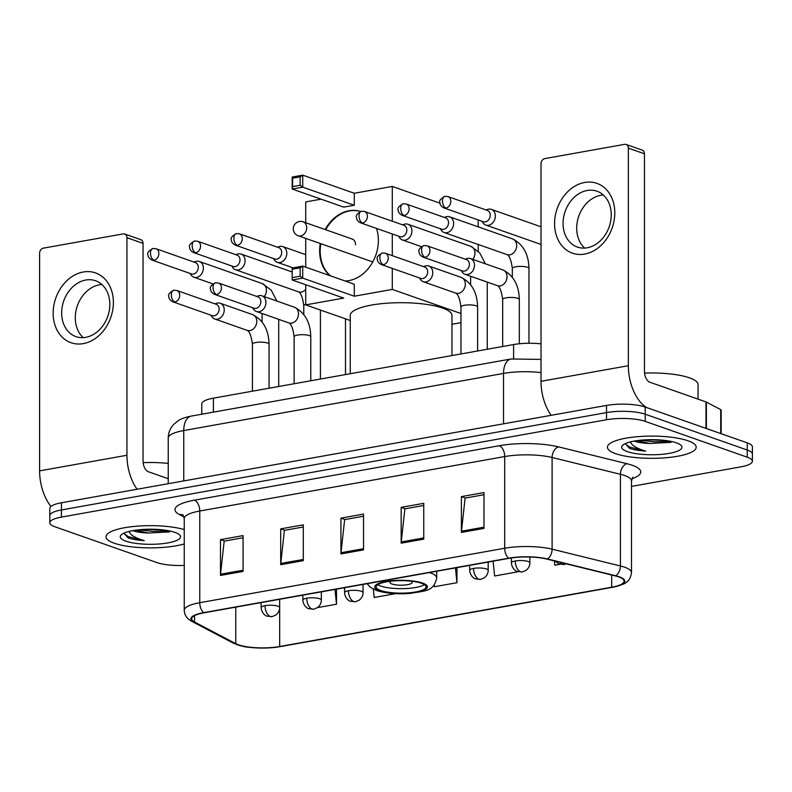 <?xml version="1.0" encoding="UTF-8"?>
<svg xmlns="http://www.w3.org/2000/svg" width="792" height="792" viewBox="0 0 792 792"><rect width="100%" height="100%" fill="white"/><g stroke="black" fill="none" stroke-linecap="round" stroke-linejoin="round"><path stroke-width="1.19" d="M201.772 414.216L201.772 403.821A27.74 6.95 0 0 1 213.404 398.158L513.612 344.55A27.74 6.95 0 0 1 541.015 343.857M631.491 486.397L740.768 466.874A27.74 6.95 180 0 0 752.4 461.221L752.4 446.896A27.74 6.95 180 0 0 747.242 442.867L645.213 407.048A27.74 6.95 180 0 0 606.514 405.425L61.429 502.772A27.74 6.95 180 0 0 49.797 508.424L49.797 515.592A27.74 6.95 180 0 1 61.429 509.939A27.74 6.95 180 0 0 49.797 515.592L49.797 522.75A27.74 6.95 180 0 0 54.955 526.789L156.994 562.607A27.74 6.95 180 0 0 184.249 565.419M752.4 461.221A27.74 6.95 180 0 0 747.242 457.192L645.213 421.374L645.213 414.206A27.74 6.95 180 0 0 606.514 412.592L61.429 509.939L606.514 412.592A27.74 6.95 180 0 1 645.213 414.206L747.242 450.024L645.213 414.206L645.213 407.048M752.4 454.063A27.74 6.95 180 0 0 747.242 450.024A27.74 6.95 180 0 1 752.4 454.063M687.941 440.758A44.392 11.118 180 0 0 638.273 436.63A44.392 11.118 180 0 0 607.414 447.213A44.392 11.118 180 0 0 615.671 453.668A44.392 11.118 180 0 0 665.339 457.796A44.392 11.118 180 0 0 696.198 447.213A44.392 11.118 180 0 0 687.941 440.758A44.392 11.118 180 0 0 638.273 436.63A44.392 11.118 180 0 0 607.414 447.213A44.392 11.118 180 0 0 615.671 453.668A44.392 11.118 180 0 0 665.339 457.796A44.392 11.118 180 0 0 696.198 447.213A44.392 11.118 180 0 0 687.941 440.758M184.249 529.581A44.392 11.118 180 0 0 135.105 526.333A44.392 11.118 180 0 0 106.009 536.758A44.392 11.118 180 0 0 114.256 543.213A44.392 11.118 180 0 0 184.249 543.946A44.392 11.118 180 0 1 114.256 543.213A44.392 11.118 180 0 1 106.009 536.758A44.392 11.118 180 0 1 135.105 526.333A44.392 11.118 180 0 1 184.249 529.581M618.592 576.883A29.591 7.405 0 0 1 624.086 581.179A29.591 7.405 0 0 1 611.681 587.218L279.665 646.51A29.591 7.405 0 0 1 235.769 643.668L194.535 622.027A29.591 7.405 0 0 1 191.654 618.829A29.591 7.405 0 0 1 204.059 612.8L508.999 558.34A29.591 7.405 0 0 1 546.926 559.093L615.236 575.893A29.591 7.405 0 0 1 618.592 576.883M619.196 576.774A30.334 7.593 180 0 0 615.76 575.764L547.44 558.954A30.334 7.593 180 0 0 508.563 558.192L203.633 612.652A30.334 7.593 180 0 0 193.872 622.106L235.105 643.747A30.334 7.593 180 0 0 248.45 647.212A30.334 7.593 180 0 0 276.507 647.212A30.334 7.593 180 0 0 280.091 646.658L612.107 587.367A30.334 7.593 180 0 0 619.196 576.774M645.213 421.374A27.74 6.95 180 0 0 606.514 419.75L61.429 517.097A27.74 6.95 180 0 0 49.797 522.75M220.483 575.447L220.483 539.639L243.065 535.6L243.065 571.418L220.483 575.447A7.395 4.158 79.9 0 1 220.542 574.23L243.065 570.21M401.168 543.183L401.168 507.365L423.75 503.336L423.75 539.144L401.168 543.183A7.395 4.158 79.9 0 1 401.237 541.956L423.75 537.936M461.399 532.422L461.399 496.614L483.981 492.575L483.981 528.393L461.399 532.422A7.395 4.158 79.9 0 1 461.459 531.204L483.981 527.185M280.705 564.696L280.705 528.878L303.296 524.848L303.296 560.657L280.705 564.696A7.395 4.158 79.9 0 1 280.774 563.468L303.296 559.449M340.936 553.935L340.936 518.126L363.528 514.087L363.528 549.905L340.936 553.935A7.395 4.158 79.9 0 1 341.005 552.717L363.528 548.698M317.483 607.612L336.511 604.217L336.511 589.149M493.099 561.182L494.614 575.982L517.196 571.943L517.196 571.428M554.4 560.924L554.836 565.221L559.914 564.32M373.299 589.109L374.151 597.495L395.644 593.654M434.204 584.971L434.382 586.733L456.964 582.704L456.964 567.636M340.936 518.126L344.985 519.542M363.528 516.236L344.639 519.601L341.005 552.717M280.705 528.878L284.754 530.303M303.296 526.987L284.407 530.363L280.774 563.468M461.399 496.614L465.448 498.029M483.981 494.723L465.102 498.089L461.459 531.204M401.168 507.365L405.217 508.791M423.75 505.474L404.87 508.85L401.237 541.956M220.483 539.639L224.522 541.055M243.065 537.748L224.185 541.124L220.542 574.23M456.964 582.704L455.459 567.904M517.196 571.943L517.136 571.408M336.511 604.217L334.996 589.416M698.049 399.128L698.049 384.546A46.243 11.573 180 0 0 689.446 377.814A46.243 11.573 180 0 0 644.559 373.111M634.214 441.085A20.899 5.237 180 0 0 634.788 441.302A20.899 5.237 180 0 0 649.826 443.47L636.946 440.649M625.244 443.639L629.62 448.381C633.659 449.767 639.015 450.658 645.678 451.064C639.649 449.381 635.174 447.282 632.254 444.767L630.264 441.936M676.348 442.827A30.145 7.544 180 0 0 646.44 439.788A30.145 7.544 180 0 0 622.68 445.262A30.145 7.544 180 0 0 627.264 451.598A30.145 7.544 180 0 0 664.666 454.044A30.145 7.544 180 0 0 680.932 445.262A30.145 7.544 180 0 0 676.348 442.827M649.826 443.47L671.032 442.362M645.678 451.064L629.62 447.054L625.215 443.867M664.369 440.352L646.421 439.788M670.25 441.243L654.42 441.827L640.223 440.243M584.684 182.457A36.986 29.155 109.3 0 1 614.79 212.89A36.986 29.155 109.3 0 1 584.684 254.074A36.986 29.155 109.3 0 1 554.568 223.641A36.986 29.155 109.3 0 1 584.684 182.457M587.159 247.787A29.591 23.324 -70.7 0 0 610.721 220.889A29.591 23.324 -70.7 0 0 596.96 191.209A29.591 23.324 -70.7 0 0 587.159 190.486A29.591 23.324 -70.7 0 0 563.597 217.384A29.591 23.324 -70.7 0 0 577.358 247.055A29.591 23.324 -70.7 0 0 587.159 247.787M584.654 248.074A29.591 23.324 109.3 0 1 578.299 217.661A29.591 23.324 109.3 0 1 600.791 195.268A29.591 23.324 109.3 0 1 603.296 194.98M646.628 407.543A36.986 20.8 -100.1 0 1 628.343 365.716L628.343 148.154A4.623 3.643 -70.7 0 0 626.116 144.461A4.623 3.643 -70.7 0 0 624.581 144.352L544.777 158.598A4.623 3.643 -70.7 0 0 541.015 163.746L541.015 381.308L628.343 365.716M551.173 415.305A36.986 20.8 -100.1 0 1 541.015 381.308M626.116 144.461L642.223 150.114A4.623 3.643 109.3 0 1 644.46 153.806L644.46 371.369A9.247 5.197 79.9 0 0 649.826 382.209L705.979 401.92A4.623 1.158 0 0 1 706.385 402.088L720.71 409.613A4.623 1.158 0 0 1 721.166 410.108L721.166 433.709M421.423 583.259A24.968 6.247 180 0 0 393.485 580.942A24.968 6.247 180 0 0 376.131 586.892A24.968 6.247 180 0 0 380.774 590.525A24.968 6.247 180 0 0 408.712 592.842A24.968 6.247 180 0 0 426.066 586.892A24.968 6.247 180 0 0 421.423 583.259M377.784 584.654A24.968 6.247 180 0 0 380.774 586.05A24.968 6.247 180 0 0 404.257 588.614A24.968 6.247 180 0 0 424.413 584.654M451.965 355.558L451.965 315.434A50.866 12.731 180 0 0 442.51 308.038A50.866 12.731 180 0 0 385.595 303.306A50.866 12.731 180 0 0 350.242 315.434L350.242 373.725M391.218 581.15A11.098 2.782 180 0 0 390.001 582.417A11.098 2.782 180 0 0 392.07 584.031A11.098 2.782 180 0 0 404.484 585.06A11.098 2.782 180 0 0 412.196 582.417A11.098 2.782 180 0 0 410.979 581.15M376.477 228.413A36.066 28.423 109.3 0 1 349.005 280.586A36.066 28.423 109.3 0 1 345.055 280.972M330.026 275.695A36.066 28.423 109.3 0 1 320.295 243.52M325.166 229.541A36.066 28.423 109.3 0 1 349.005 210.751A36.066 28.423 109.3 0 1 360.489 211.484M354.281 193.248L354.281 205.237L343.738 207.128L292.189 189.031L292.189 177.032L302.722 175.151L354.281 193.248L392.297 186.457L439.996 203.197M305.722 222.72L305.722 201.92L321.087 199.168M292.189 177.032L292.614 178.17L300.148 176.834L302.722 175.151L302.722 187.15L354.281 205.237M305.722 238.402L305.722 267.161M305.722 284.744L305.722 304.88L343.738 298.089L292.189 279.992L292.189 267.993L302.722 266.112L302.722 278.111L292.189 279.992L292.189 267.993M392.297 268.409L392.297 289.417L354.281 296.208L354.281 284.209L302.722 266.112L300.148 267.795L292.614 269.141M392.297 255.667L392.297 233.967M392.297 221.225L392.297 186.457M350.242 320.503L305.722 304.88M451.965 324.265L460.964 322.661M478.219 251.193L478.219 244.49M478.219 226.849L478.219 219.948M392.297 289.417L460.964 313.523M300.148 176.834L300.148 185.249L302.722 187.15L292.189 189.031L292.614 186.595L300.148 185.249M292.614 178.17L292.614 186.595M354.281 296.208L302.722 278.111L300.148 276.21L292.614 277.556M300.148 276.21L300.148 267.795M330.561 275.883A36.066 28.423 109.3 0 1 320.186 251.094A36.066 28.423 109.3 0 1 320.829 243.708M325.7 229.73A36.066 28.423 109.3 0 1 360.459 211.494M355.568 244.778A7.395 5.831 -70.7 0 0 351.995 238.877A7.395 5.831 -70.7 0 0 351.143 238.659M482.061 221.295L482.932 222.691A8.326 6.564 -70.7 0 0 485.813 225.067A8.326 6.564 -70.7 0 0 488.565 225.265A8.326 6.564 -70.7 0 0 495.346 215.998A8.326 6.564 -70.7 0 0 491.327 209.355A8.326 6.564 -70.7 0 0 488.565 209.157A8.326 6.564 -70.7 0 0 487.595 209.405L486.041 209.959M445.926 208.058A6.009 4.742 -70.7 0 1 443.936 207.92L483.358 221.75A6.009 4.742 -70.7 0 0 485.347 221.899A6.009 4.742 -70.7 0 0 490.238 215.206A6.009 4.742 -70.7 0 0 487.337 210.405L447.916 196.574L444.876 196.327A6.009 3.376 -100.1 0 0 442.441 201.02A6.009 3.376 79.9 0 0 445.926 208.058A6.009 4.742 -70.7 0 0 450.717 202.603A6.009 4.742 -70.7 0 0 447.916 196.574M440.352 228.749L441.223 230.145A8.326 6.564 -70.7 0 0 444.104 232.511A8.326 6.564 -70.7 0 0 446.856 232.719A8.326 6.564 -70.7 0 0 453.638 223.453A8.326 6.564 -70.7 0 0 449.618 216.81A8.326 6.564 -70.7 0 0 446.856 216.602A8.326 6.564 -70.7 0 0 445.886 216.859L444.332 217.404M404.217 215.513A6.009 4.742 -70.7 0 1 402.227 215.365L441.649 229.205A6.009 4.742 -70.7 0 0 443.639 229.343A6.009 4.742 -70.7 0 0 448.529 222.651A6.009 4.742 -70.7 0 0 445.629 217.859L406.207 204.019L403.168 203.772A6.009 3.376 -100.1 0 0 400.732 208.464A6.009 3.376 79.9 0 0 404.217 215.513A6.009 4.742 -70.7 0 0 409.009 210.048A6.009 4.742 -70.7 0 0 406.207 204.019M398.643 236.194L399.514 237.59A8.326 6.564 -70.7 0 0 402.395 239.966A8.326 6.564 -70.7 0 0 405.148 240.164A8.326 6.564 -70.7 0 0 411.929 230.898A8.326 6.564 -70.7 0 0 407.91 224.255A8.326 6.564 -70.7 0 0 405.148 224.047A8.326 6.564 -70.7 0 0 404.177 224.304L402.623 224.849M362.508 222.958A6.009 4.742 -70.7 0 1 360.518 222.809L399.94 236.65A6.009 4.742 -70.7 0 0 401.93 236.798A6.009 4.742 -70.7 0 0 406.821 230.106A6.009 4.742 -70.7 0 0 403.92 225.304L364.498 211.474L361.459 211.226A6.009 3.376 -100.1 0 0 359.023 215.919A6.009 3.376 79.9 0 0 362.508 222.958A6.009 4.742 -70.7 0 0 367.3 217.493A6.009 4.742 -70.7 0 0 364.498 211.474M273.517 258.538L274.388 259.934A8.326 6.564 -70.7 0 0 277.269 262.31A8.326 6.564 -70.7 0 0 280.022 262.518A8.326 6.564 -70.7 0 0 286.803 253.242A8.326 6.564 -70.7 0 0 282.784 246.599A8.326 6.564 -70.7 0 0 280.022 246.401A8.326 6.564 -70.7 0 0 279.051 246.659L277.497 247.203M237.382 245.312A6.009 4.742 -70.7 0 1 235.392 245.164L274.814 258.994A6.009 4.742 -70.7 0 0 276.804 259.142A6.009 4.742 -70.7 0 0 281.695 252.45A6.009 4.742 -70.7 0 0 278.794 247.649L239.372 233.818L236.323 233.571A6.009 3.376 -100.1 0 0 233.897 238.263A6.009 3.376 79.9 0 0 237.382 245.312A6.009 4.742 -70.7 0 0 242.174 239.847A6.009 4.742 -70.7 0 0 239.372 233.818M231.809 265.993L232.68 267.389A8.326 6.564 -70.7 0 0 235.561 269.755A8.326 6.564 -70.7 0 0 238.313 269.963A8.326 6.564 -70.7 0 0 245.094 260.697A8.326 6.564 -70.7 0 0 241.075 254.054A8.326 6.564 -70.7 0 0 238.313 253.846A8.326 6.564 -70.7 0 0 237.343 254.103L235.788 254.648M195.673 252.757A6.009 4.742 -70.7 0 1 193.684 252.608L233.105 266.449A6.009 4.742 -70.7 0 0 235.095 266.597A6.009 4.742 -70.7 0 0 239.986 259.905A6.009 4.742 -70.7 0 0 237.085 255.103L197.663 241.263L194.614 241.015A6.009 3.376 -100.1 0 0 192.189 245.708A6.009 3.376 79.9 0 0 195.673 252.757A6.009 4.742 -70.7 0 0 200.465 247.292A6.009 4.742 -70.7 0 0 197.663 241.263M190.1 273.438L190.971 274.834A8.326 6.564 -70.7 0 0 193.852 277.21A8.326 6.564 -70.7 0 0 196.604 277.408A8.326 6.564 -70.7 0 0 203.386 268.142A8.326 6.564 -70.7 0 0 199.366 261.499A8.326 6.564 -70.7 0 0 196.604 261.301A8.326 6.564 -70.7 0 0 195.634 261.548L194.08 262.093M153.965 260.202A6.009 4.742 -70.7 0 1 151.975 260.063L191.397 273.893A6.009 4.742 -70.7 0 0 193.387 274.042A6.009 4.742 -70.7 0 0 198.277 267.35A6.009 4.742 -70.7 0 0 195.376 262.548L155.955 248.718L152.905 248.47A6.009 3.376 -100.1 0 0 150.48 253.163A6.009 3.376 79.9 0 0 153.965 260.202A6.009 4.742 -70.7 0 0 158.756 254.747A6.009 4.742 -70.7 0 0 155.955 248.718M461.211 270.508L462.082 271.903A8.326 6.564 -70.7 0 0 464.953 274.27A8.326 6.564 -70.7 0 0 474.487 265.211A8.326 6.564 -70.7 0 0 470.468 258.568A8.326 6.564 -70.7 0 0 466.745 258.618L465.191 259.162M425.076 257.271A6.009 4.742 -70.7 0 1 423.086 257.123L462.498 270.953A6.009 4.742 -70.7 0 0 464.488 271.102A6.009 4.742 -70.7 0 0 469.389 264.409A6.009 4.742 -70.7 0 0 466.478 259.618L427.066 245.777L424.017 245.53A6.009 3.376 -100.1 0 0 421.582 250.222A6.009 3.376 79.9 0 0 425.076 257.271A6.009 4.742 -70.7 0 0 429.858 251.806A6.009 4.742 -70.7 0 0 427.066 245.777M419.503 277.952L420.374 279.348A8.326 6.564 -70.7 0 0 423.245 281.724A8.326 6.564 -70.7 0 0 432.778 272.656A8.326 6.564 -70.7 0 0 428.759 266.013A8.326 6.564 -70.7 0 0 425.037 266.062L423.482 266.607M383.368 264.716A6.009 4.742 -70.7 0 1 381.378 264.568L420.79 278.408A6.009 4.742 -70.7 0 0 422.779 278.556A6.009 4.742 -70.7 0 0 427.68 271.864A6.009 4.742 -70.7 0 0 424.769 267.062L385.358 253.232L382.308 252.985A6.009 3.376 -100.1 0 0 379.873 257.677A6.009 3.376 79.9 0 0 383.368 264.716A6.009 4.742 -70.7 0 0 388.149 259.251A6.009 4.742 -70.7 0 0 385.358 253.232M252.668 307.751L253.539 309.147A8.326 6.564 -70.7 0 0 256.41 311.513A8.326 6.564 -70.7 0 0 265.944 302.455A8.326 6.564 -70.7 0 0 261.924 295.812A8.326 6.564 -70.7 0 0 258.202 295.862L256.648 296.406M216.533 294.515A6.009 4.742 -70.7 0 1 214.543 294.367L253.955 308.207A6.009 4.742 -70.7 0 0 255.945 308.355A6.009 4.742 -70.7 0 0 260.835 301.653A6.009 4.742 -70.7 0 0 257.935 296.861L218.523 283.021L215.474 282.774A6.009 3.376 -100.1 0 0 213.038 287.466A6.009 3.376 79.9 0 0 216.533 294.515A6.009 4.742 -70.7 0 0 221.315 289.05A6.009 4.742 -70.7 0 0 218.523 283.021M210.949 315.196L211.82 316.592A8.326 6.564 -70.7 0 0 214.701 318.968A8.326 6.564 -70.7 0 0 224.235 309.9A8.326 6.564 -70.7 0 0 220.216 303.257A8.326 6.564 -70.7 0 0 216.483 303.306L214.939 303.851M174.824 301.96A6.009 4.742 -70.7 0 1 172.834 301.811L212.246 315.652A6.009 4.742 -70.7 0 0 214.236 315.8A6.009 4.742 -70.7 0 0 219.127 309.108A6.009 4.742 -70.7 0 0 216.226 304.306L176.814 290.476L173.765 290.228A6.009 3.376 -100.1 0 0 171.329 294.921A6.009 3.376 79.9 0 0 174.824 301.96A6.009 4.742 -70.7 0 0 179.606 296.495A6.009 4.742 -70.7 0 0 176.814 290.476M83.269 272.002A36.986 29.155 109.3 0 1 113.385 302.435A36.986 29.155 109.3 0 1 83.269 343.629A36.986 29.155 109.3 0 1 53.153 313.196A36.986 29.155 109.3 0 1 83.269 272.002M85.744 337.333A29.591 23.324 -70.7 0 0 109.316 310.434A29.591 23.324 -70.7 0 0 95.545 280.764A29.591 23.324 -70.7 0 0 85.744 280.031A29.591 23.324 -70.7 0 0 62.182 306.94A29.591 23.324 -70.7 0 0 75.943 336.61A29.591 23.324 -70.7 0 0 85.744 337.333M83.239 337.63A29.591 23.324 109.3 0 1 76.893 307.207A29.591 23.324 109.3 0 1 99.376 284.823A29.591 23.324 109.3 0 1 101.881 284.526M137.095 489.258A36.986 20.8 -100.1 0 1 126.938 455.261L126.938 237.699A4.623 3.643 -70.7 0 0 124.7 234.006A4.623 3.643 -70.7 0 0 123.166 233.897L43.362 248.153A4.623 3.643 -70.7 0 0 39.6 253.301L39.6 470.864L126.938 455.261M50.965 506.444A36.986 20.8 -100.1 0 1 39.6 470.864M124.7 234.006L140.808 239.669A4.623 3.643 109.3 0 1 143.045 243.352L143.045 460.914A9.247 5.197 79.9 0 0 148.411 471.755L168.241 478.714M132.799 530.63A20.899 5.237 180 0 0 133.383 530.848A20.899 5.237 180 0 0 148.421 533.016L135.531 530.194M123.829 533.194L128.205 537.926C132.244 539.312 137.6 540.213 144.263 540.609C138.234 538.926 133.759 536.827 130.838 534.323L128.849 531.481M174.933 532.382A30.145 7.544 180 0 0 145.025 529.333A30.145 7.544 180 0 0 121.275 534.808A30.145 7.544 180 0 0 125.849 541.144A30.145 7.544 180 0 0 163.251 543.589A30.145 7.544 180 0 0 179.517 534.808A30.145 7.544 180 0 0 174.933 532.382M148.421 533.016L169.627 531.917M168.241 463.409A46.243 11.573 180 0 0 143.144 462.657M144.263 540.609L128.205 536.6L123.799 533.422M162.964 529.898L145.015 529.333M168.835 530.788L153.005 531.383L138.808 529.798M513.612 358.578L513.612 344.55M213.404 412.147L213.404 398.158M606.514 405.425L606.514 419.75M747.242 442.867L747.242 457.192M61.429 502.772L61.429 517.097M541.015 372.616A36.986 9.266 180 0 0 503.524 373.428L503.524 423.819M191.238 416.097A18.493 10.395 79.9 0 0 183.754 430.541A36.986 9.266 180 0 0 168.241 438.075C168.32 432.887 170.112 428.363 173.587 424.522L178.121 420.76C180.794 418.859 185.17 417.305 191.238 416.097L511.018 358.994A18.493 10.395 79.9 0 0 503.524 373.428L183.754 430.541L183.754 480.932M611.681 587.218L611.681 575.022M203.633 612.652A9.247 5.197 -100.1 0 1 199.762 602.702L504.702 548.242A36.986 9.266 0 0 1 552.103 549.173L620.423 565.983A36.986 9.266 0 0 1 624.611 567.211A36.986 9.266 0 0 1 631.491 572.586L631.491 480.902A36.986 9.266 180 0 0 624.611 475.527A36.986 9.266 180 0 0 620.423 474.299L552.103 457.489A36.986 9.266 180 0 0 504.702 456.558L199.762 511.018A36.986 9.266 180 0 0 184.249 518.562L182.883 514.78M615.76 575.764A9.247 6.277 103.8 0 0 620.423 565.983L620.423 474.299A9.247 6.277 -76.2 0 1 626.908 463.696A46.243 11.573 0 0 1 631.858 478.774M184.051 516.968L179.507 514.592A46.243 11.573 0 0 1 194.396 500.178L499.326 445.718A9.247 5.197 79.9 0 1 504.702 456.558L504.702 548.242A9.247 5.197 79.9 0 0 508.563 558.192M193.872 622.106A9.247 8.078 117.7 0 1 191.902 621.413C186.922 618.71 184.368 614.988 184.249 610.236A36.986 9.266 0 0 1 199.762 602.702L199.762 511.018A9.247 5.197 79.9 0 0 194.396 500.178M499.326 445.718A46.243 11.573 0 0 1 558.588 446.886A9.247 6.277 -76.2 0 0 552.103 457.489L552.103 549.173A9.247 6.277 103.8 0 1 547.44 558.954M235.105 643.747A9.247 8.078 117.7 0 1 233.145 643.064L191.902 621.413M558.588 446.886L626.908 463.696M183.11 515.038A9.247 8.078 -62.3 0 0 179.507 514.592M194.535 622.027L194.535 615.641M235.769 643.668L235.769 607.137M279.665 646.51L279.665 599.297M705.979 428.383L705.979 401.92M644.46 153.806L628.343 148.154M706.385 402.088L706.385 428.522M720.71 433.551L720.71 409.613M379.645 590.723A26.354 6.603 180 0 0 416.404 592.268A26.354 6.603 180 0 0 422.562 583.061A26.354 6.603 180 0 0 385.793 581.516A26.354 6.603 180 0 0 379.645 590.723M429.452 572.547A35.6 8.91 0 0 1 430.086 572.764A35.6 8.91 0 0 1 436.709 577.942C433.778 591.871 424.918 590.733 409.85 593.446C396.881 594.366 385.793 593.386 376.576 590.495L370.616 587.476L367.112 583.684M352.796 239.243L303.128 221.81A7.395 5.831 109.3 0 1 306.702 227.71A7.395 5.831 109.3 0 1 300.683 235.957A7.395 5.831 109.3 0 1 298.228 235.769L372.775 261.934M566.171 563.825L563.983 564.498A9.247 5.197 -100.1 0 1 562.36 564.349A9.247 5.197 79.9 0 1 559.687 562.231M529.898 557.024L529.898 562.845A9.247 2.317 180 0 0 528.175 561.498A9.247 2.317 180 0 0 515.275 560.964A9.247 5.197 79.9 0 0 520.651 571.804A9.247 5.197 -100.1 0 0 522.274 571.953L517.166 571.418C516.968 571.567 512.018 569.527 511.394 562.845A9.247 2.317 180 0 1 515.275 560.964M527.423 267.26A8.326 2.079 180 0 0 516.245 266.696A8.326 2.079 180 0 0 512.325 268.468C511.236 260.39 509.503 255.776 507.127 254.638A8.326 6.564 -70.7 0 0 509.909 254.846A8.326 6.564 -70.7 0 0 510.335 254.757A8.326 6.564 -70.7 0 0 516.572 247.025A8.326 6.564 -70.7 0 0 512.662 238.936C523.205 244.391 528.64 254.232 528.967 268.468A8.326 2.079 180 0 0 527.423 267.26M488.189 562.063L488.189 570.299A9.247 2.317 180 0 0 486.466 568.953A9.247 2.317 180 0 0 473.567 568.409A9.247 5.197 79.9 0 0 478.932 579.249A9.247 5.197 -100.1 0 0 480.566 579.398L475.457 578.863C475.259 579.011 470.309 576.982 469.686 570.299A9.247 2.317 180 0 1 473.567 568.409M472.765 259.37A8.326 6.564 -70.7 0 0 470.953 246.381L479.774 252.955L485.387 263.795M363.053 584.407L363.053 592.644A9.247 2.317 180 0 0 361.34 591.297A9.247 2.317 180 0 0 348.44 590.753A9.247 5.197 79.9 0 0 353.806 601.593A9.247 5.197 -100.1 0 0 355.44 601.742L350.331 601.207C350.133 601.366 345.183 599.326 344.56 592.644A9.247 2.317 180 0 1 348.44 590.753M321.344 591.852L321.344 600.088A9.247 2.317 180 0 0 319.631 598.752A9.247 2.317 180 0 0 306.732 598.207A9.247 5.197 79.9 0 0 312.098 609.048A9.247 5.197 -100.1 0 0 313.731 609.197L308.613 608.662C308.425 608.81 303.475 606.771 302.851 600.088A9.247 2.317 180 0 1 306.732 598.207M235.561 269.755L298.604 291.892A8.326 6.564 -70.7 0 0 301.356 292.09A8.326 6.564 -70.7 0 0 301.782 292A8.326 6.564 -70.7 0 0 305.722 289.427M305.722 304.375A8.326 2.079 180 0 0 303.781 305.712C302.692 297.634 300.96 293.03 298.584 291.882M279.635 599.306L279.635 607.543A9.247 2.317 180 0 0 277.923 606.197A9.247 2.317 180 0 0 265.023 605.652A9.247 5.197 79.9 0 0 270.389 616.493A9.247 5.197 -100.1 0 0 272.012 616.641L266.904 616.107C266.706 616.255 261.766 614.226 261.142 607.543A9.247 2.317 180 0 1 265.023 605.652M264.221 296.614A8.326 6.564 -70.7 0 0 262.409 283.635L271.23 290.199L276.844 301.049M464.953 274.27L497.505 285.694A8.326 6.564 -70.7 0 0 500.683 285.803A8.326 6.564 -70.7 0 0 507.028 276.626A8.326 6.564 -70.7 0 0 503.019 269.983C513.553 275.438 518.988 285.278 519.324 299.515A8.326 2.079 180 0 0 517.77 298.307A8.326 2.079 180 0 0 506.603 297.752A8.326 2.079 180 0 0 502.673 299.515C501.593 291.446 499.861 286.833 497.475 285.684M423.245 281.724L455.796 293.139A8.326 6.564 -70.7 0 0 458.974 293.258A8.326 6.564 -70.7 0 0 465.32 284.08A8.326 6.564 -70.7 0 0 461.3 277.438C471.844 282.892 477.279 292.733 477.616 306.969A8.326 2.079 180 0 0 476.061 305.752A8.326 2.079 180 0 0 464.894 305.197A8.326 2.079 180 0 0 460.964 306.969C459.885 298.891 458.152 294.277 455.766 293.139M309.227 335.551A8.326 2.079 180 0 0 298.049 334.996A8.326 2.079 180 0 0 294.129 336.758C293.05 328.69 291.317 324.077 288.932 322.928A8.326 6.564 -70.7 0 0 292.139 323.047A8.326 6.564 -70.7 0 0 298.485 313.88A8.326 6.564 -70.7 0 0 294.466 307.237C305.009 312.682 310.444 322.522 310.771 336.758A8.326 2.079 180 0 0 309.227 335.551M214.701 318.968L247.243 330.393A8.326 6.564 -70.7 0 0 250.43 330.502A8.326 6.564 -70.7 0 0 256.776 321.324A8.326 6.564 -70.7 0 0 252.757 314.681C263.3 320.136 268.736 329.977 269.062 344.213A8.326 2.079 180 0 0 267.518 343.005A8.326 2.079 180 0 0 256.341 342.441A8.326 2.079 180 0 0 252.42 344.213C251.341 336.135 249.609 331.521 247.223 330.383M143.045 243.352L126.938 237.699M168.241 438.075L168.241 483.694M511.018 358.994L541.015 359.39M248.45 647.212C244.639 647.044 239.53 645.658 233.145 643.064M276.507 647.212L612.236 587.347C620.849 585.328 625.591 583.585 626.442 582.12C629.036 580.764 630.719 577.586 631.491 572.586M184.249 610.236L184.249 518.562M632.857 477.13L631.491 480.902M436.709 571.25L436.709 577.942M303.128 221.81A7.395 7.395 0 0 0 293.307 228.195A7.395 7.395 0 0 0 298.228 235.769M541.015 244.441L485.813 225.067M563.983 564.498L558.875 563.963L555.073 561.092M541.015 226.799L491.327 209.355M443.936 207.92C441.233 206.484 439.897 204.742 439.936 202.693C438.867 200.901 440.51 198.782 444.876 196.327M529.898 562.845C529.868 565.894 528.551 568.418 525.938 570.428L522.274 571.953M528.967 343.263L528.967 268.468M507.147 254.648L444.104 232.511M512.325 277.18L512.325 268.468M511.394 557.954L511.394 562.845M512.662 238.936L449.618 216.81M402.227 215.365C399.524 213.929 398.188 212.187 398.228 210.137C397.158 208.345 398.802 206.227 403.168 203.772M488.189 570.299C488.159 573.339 486.842 575.873 484.229 577.883L480.566 579.398M487.258 349.252L487.258 282.101M421.453 246.649L402.395 239.966M470.616 284.625L470.616 276.26M469.686 565.359L469.686 570.299M470.953 246.381L407.91 224.255M360.518 222.809C357.816 221.384 356.479 219.641 356.519 217.592C355.45 215.8 357.093 213.672 361.459 211.226M363.053 592.644C363.033 595.693 361.716 598.217 359.103 600.227L355.44 601.742M293.03 267.844L277.269 262.31M345.49 374.576L345.49 318.839M344.56 587.704L344.56 592.644M305.722 254.658L282.784 246.599M235.392 245.164C232.69 243.728 231.353 241.986 231.393 239.936C230.323 238.145 231.967 236.026 236.323 233.571M321.344 600.088C321.324 603.138 320.008 605.662 317.394 607.672L313.731 609.197M320.423 379.051L320.423 310.038M303.781 314.424L303.781 305.712M302.851 595.158L302.851 600.088M292.189 271.993L241.075 254.054M193.684 252.608C190.981 251.173 189.644 249.43 189.684 247.391C188.615 245.599 190.258 243.471 194.614 241.015M279.635 607.543C279.616 610.592 278.299 613.117 275.685 615.127L272.012 616.641M278.715 386.496L278.715 319.344M212.909 283.902L193.852 277.21M262.073 321.869L262.073 313.503M261.142 602.603L261.142 607.543M262.409 283.635L199.366 261.499M151.975 260.063C149.272 258.628 147.936 256.885 147.975 254.836C146.906 253.044 148.55 250.925 152.905 248.47M519.324 343.768L519.324 299.515M502.673 346.5L502.673 299.515M503.019 269.983L470.468 258.568M423.086 257.123C420.384 255.687 419.047 253.945 419.077 251.896C418.008 250.104 419.661 247.985 424.017 245.53M477.616 350.975L477.616 306.969M460.964 353.945L460.964 306.969M461.3 277.438L428.759 266.013M381.378 264.568C378.675 263.142 377.338 261.4 377.368 259.35C376.299 257.558 377.952 255.43 382.308 252.985M310.771 380.774L310.771 336.758M288.951 322.938L256.41 311.513M294.129 383.744L294.129 336.758M294.466 307.237L261.924 295.812M214.543 294.367C211.83 292.931 210.504 291.189 210.533 289.149C209.464 287.348 211.118 285.229 215.474 282.774M269.062 388.219L269.062 344.213M252.42 391.198L252.42 344.213M252.757 314.681L220.216 303.257M172.834 301.811C170.122 300.386 168.795 298.643 168.825 296.594C167.755 294.802 169.399 292.674 173.765 290.228"/></g></svg>
